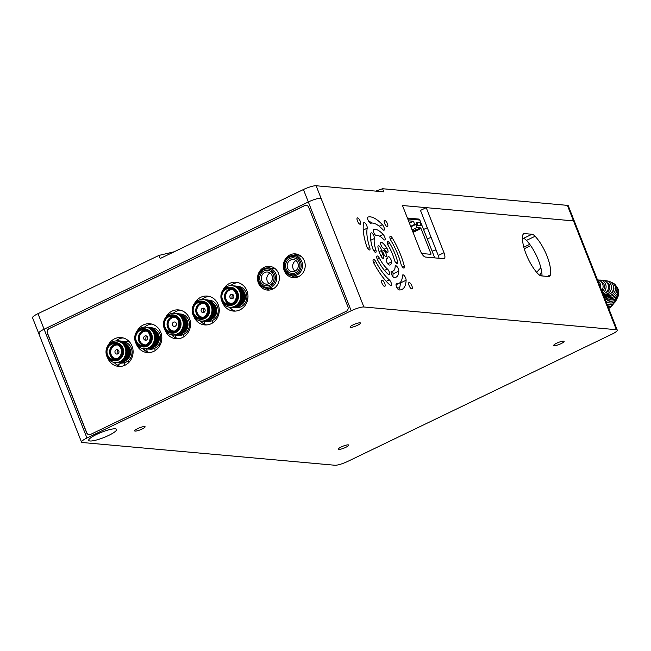 <?xml version="1.0" encoding="UTF-8"?>
<svg xmlns="http://www.w3.org/2000/svg" width="651" height="651" viewBox="0 0 651 651"><rect width="100%" height="100%" fill="white"/><g stroke="black" fill="none" stroke-linecap="round" stroke-linejoin="round"><path stroke-width="0.98" d="M295.212 277.603A11.913 10.921 95.1 0 1 291.697 275.764M293.503 255.461A11.913 10.921 95.1 0 1 297.312 254.264M298.581 276.634A11.913 10.921 95.1 0 1 293.227 277.627A11.913 10.921 95.1 0 1 283.494 267.748A11.913 10.921 95.1 0 1 290.012 254.875A11.913 10.921 95.1 0 1 295.367 253.89A11.913 10.921 95.1 0 1 305.099 263.761A11.913 10.921 95.1 0 1 298.581 276.634M269.368 290.053A11.913 10.921 95.1 0 1 265.844 288.206M267.651 267.911A11.913 10.921 95.1 0 1 271.467 266.707M272.736 289.085A11.913 10.921 95.1 0 1 267.382 290.069A11.913 10.921 95.1 0 1 257.65 280.199A11.913 10.921 95.1 0 1 264.16 267.325A11.913 10.921 95.1 0 1 269.514 266.34A11.913 10.921 95.1 0 1 279.246 276.211A11.913 10.921 95.1 0 1 272.736 289.085M235.402 311.097A14.468 13.256 95.1 0 1 228.989 307.093M230.625 285.651A14.468 13.256 95.1 0 1 237.965 282.591M223.26 289.565A14.468 13.256 95.1 0 1 229.51 283.454A14.468 13.256 95.1 0 1 236.012 282.257A14.468 13.256 95.1 0 1 247.836 294.244A14.468 13.256 95.1 0 1 239.918 309.876A14.468 13.256 95.1 0 1 233.424 311.08A14.468 13.256 95.1 0 1 222.463 302.414M206.684 324.922A14.468 13.256 95.1 0 1 200.272 320.927M201.9 299.476A14.468 13.256 95.1 0 1 209.248 296.425M194.543 303.399A14.468 13.256 95.1 0 1 200.793 297.287A14.468 13.256 95.1 0 1 207.295 296.083A14.468 13.256 95.1 0 1 219.11 308.078A14.468 13.256 95.1 0 1 211.201 323.71A14.468 13.256 95.1 0 1 204.699 324.906A14.468 13.256 95.1 0 1 193.738 316.248M177.959 338.756A14.468 13.256 95.1 0 1 171.547 334.752M173.182 313.31A14.468 13.256 95.1 0 1 180.53 310.258M165.818 317.232A14.468 13.256 95.1 0 1 172.076 311.113A14.468 13.256 95.1 0 1 178.569 309.917A14.468 13.256 95.1 0 1 190.393 321.911A14.468 13.256 95.1 0 1 182.483 337.535A14.468 13.256 95.1 0 1 175.982 338.74A14.468 13.256 95.1 0 1 165.02 330.073M149.242 352.582A14.468 13.256 95.1 0 1 142.829 348.586M144.465 327.136A14.468 13.256 95.1 0 1 151.805 324.084M137.101 331.058A14.468 13.256 95.1 0 1 143.35 324.947A14.468 13.256 95.1 0 1 149.852 323.75A14.468 13.256 95.1 0 1 161.668 335.737A14.468 13.256 95.1 0 1 153.758 351.369A14.468 13.256 95.1 0 1 147.256 352.573A14.468 13.256 95.1 0 1 136.303 343.907M39.556 333.727A10.213 1.961 -21.5 0 1 38.669 333.32A10.213 1.961 -21.5 0 1 44.105 329.211L86.957 438.009A10.213 1.961 158.5 0 0 81.53 442.119A10.213 1.961 158.5 0 0 82.417 442.525L334.915 465.245A10.213 1.961 158.5 0 0 347.601 461.469L611.834 334.223A10.213 1.961 158.5 0 0 617.262 330.114A10.213 1.961 158.5 0 0 616.375 329.707L573.515 220.909A10.213 1.961 -21.5 0 1 574.402 221.316L617.262 330.114M160.341 344.599L159.023 344.477L160.341 344.599M129.403 341.816L116.171 340.619L129.403 341.816M542.023 275.943A26.211 9.204 64.3 0 0 526.472 240.414A10.213 3.589 64.3 0 0 523.371 238.412L531.989 234.262A10.213 3.589 -115.7 0 1 535.089 236.264A26.211 9.204 -115.7 0 1 550.331 274.966A10.213 3.589 -115.7 0 1 549.395 276.415A10.213 3.589 -115.7 0 1 548.638 276.537L541.127 275.861A10.213 3.589 -115.7 0 1 538.035 273.859A26.211 9.204 -115.7 0 1 522.786 235.157A10.213 3.589 -115.7 0 1 523.721 233.709A10.213 3.589 -115.7 0 1 524.478 233.587L523.152 234.222M522.484 238.331L523.371 238.412M531.989 234.262L524.478 233.587M360.101 224.261A3.491 1.229 64.3 0 0 360.361 224.221A3.491 1.229 64.3 0 0 359.946 220.551A3.491 1.229 64.3 0 0 357.334 217.93A3.491 1.229 64.3 0 0 357.586 221.283A3.491 1.229 64.3 0 0 360.101 224.261M387.247 226.711A3.491 1.229 64.3 0 0 387.508 226.662A3.491 1.229 64.3 0 0 387.101 222.992A3.491 1.229 64.3 0 0 384.481 220.38A3.491 1.229 64.3 0 0 384.741 223.724A3.491 1.229 64.3 0 0 387.247 226.711M411.741 288.881A3.491 1.229 64.3 0 0 412.002 288.841A3.491 1.229 64.3 0 0 411.587 285.162A3.491 1.229 64.3 0 0 408.966 282.55A3.491 1.229 64.3 0 0 409.227 285.895A3.491 1.229 64.3 0 0 411.741 288.881M402.473 205.513L420.229 250.586A6.811 2.392 -115.7 0 0 425.388 257.047L443.713 258.699A6.811 2.392 -115.7 0 0 444.218 258.618A6.811 2.392 -115.7 0 0 443.982 252.726L426.226 207.653L573.515 220.909A10.213 1.961 -21.5 0 1 574.402 221.316L568.282 205.773A10.213 1.961 -21.5 0 0 567.395 205.366L573.515 220.909L402.473 205.513M439.051 258.284A6.811 2.392 -115.7 0 0 438.237 255.493L420.481 210.419L426.226 207.653M373.65 229.445A3.401 1.196 64.3 0 0 373.593 229.461A3.401 1.196 64.3 0 0 373.951 232.977A3.401 1.196 64.3 0 0 376.49 235.621A19.579 6.876 -115.7 0 1 383.553 239.34A3.401 1.196 64.3 0 0 384.839 239.959A3.401 1.196 64.3 0 0 384.944 237.664A3.401 1.196 64.3 0 0 383.17 234.45A26.382 9.269 64.3 0 0 373.65 229.445L373.536 229.494M380.933 255.957A3.401 1.196 64.3 0 0 383.406 258.341A3.401 1.196 64.3 0 0 382.926 254.59A5.957 2.091 -115.7 0 1 381.535 250.48A3.401 1.196 64.3 0 0 380.127 247.095A3.401 1.196 64.3 0 0 378.272 245.752A3.401 1.196 64.3 0 0 377.962 247.16A12.768 4.484 64.3 0 0 380.933 255.957M391.511 261.954A3.401 1.196 64.3 0 0 390.299 258.292A3.401 1.196 64.3 0 0 388.208 256.6A3.401 1.196 64.3 0 0 387.858 257.381A5.957 2.091 -115.7 0 1 387.247 258.756A5.957 2.091 -115.7 0 1 386.808 258.829A3.401 1.196 64.3 0 0 386.556 258.87A3.401 1.196 64.3 0 0 386.808 262.133A3.401 1.196 64.3 0 0 389.257 265.047A12.768 4.484 64.3 0 0 390.201 264.892A12.768 4.484 64.3 0 0 391.511 261.954L387.727 263.769M389.729 243.295A3.401 1.196 64.3 0 0 387.597 241.529A3.401 1.196 64.3 0 0 388.419 245.899A19.579 6.876 -115.7 0 1 394.262 259.578A3.401 1.196 64.3 0 0 397.411 263.72A3.401 1.196 64.3 0 0 397.606 261.735A26.382 9.269 64.3 0 0 389.729 243.295L387.654 244.296M392.341 238.079A3.401 1.196 64.3 0 0 390.218 236.321A3.401 1.196 64.3 0 0 391.039 240.691A33.193 11.653 -115.7 0 1 400.943 263.883A3.401 1.196 64.3 0 0 404.092 268.025A3.401 1.196 64.3 0 0 404.279 266.039A40.004 14.045 64.3 0 0 392.341 238.079L390.266 239.088M385.888 256.494A3.401 1.196 64.3 0 0 386.141 256.453A3.401 1.196 64.3 0 0 385.742 252.865A3.401 1.196 64.3 0 0 383.187 250.318A3.401 1.196 64.3 0 0 383.439 253.589A3.401 1.196 64.3 0 0 385.888 256.494M388.346 274.421A3.401 1.196 64.3 0 0 389.347 274.771A3.401 1.196 64.3 0 0 389.379 272.24A3.401 1.196 64.3 0 0 387.394 268.993A19.579 6.876 -115.7 0 1 379.419 258.244A3.401 1.196 64.3 0 0 377.027 256.014A3.401 1.196 64.3 0 0 377.588 259.928A26.382 9.269 64.3 0 0 388.346 274.421M366.659 246.257A3.401 1.196 64.3 0 0 369.67 249.927A3.401 1.196 64.3 0 0 369.727 247.47A33.193 11.653 -115.7 0 1 367.229 228.167A3.401 1.196 64.3 0 0 366.179 224.432A3.401 1.196 64.3 0 0 363.958 222.512A3.401 1.196 64.3 0 0 363.649 222.992A40.004 14.045 64.3 0 0 366.659 246.257M372.787 248.682A3.401 1.196 64.3 0 0 375.798 252.352A3.401 1.196 64.3 0 0 375.855 249.894A19.579 6.876 -115.7 0 1 374.382 238.51A3.401 1.196 64.3 0 0 373.332 234.775A3.401 1.196 64.3 0 0 371.111 232.855A3.401 1.196 64.3 0 0 370.801 233.343A26.382 9.269 64.3 0 0 372.787 248.682M367.961 217.084A3.401 1.196 64.3 0 0 367.905 217.108A3.401 1.196 64.3 0 0 368.271 220.616A3.401 1.196 64.3 0 0 370.801 223.26A33.193 11.653 -115.7 0 1 382.788 229.567A3.401 1.196 64.3 0 0 384.074 230.194A3.401 1.196 64.3 0 0 384.18 227.891A3.401 1.196 64.3 0 0 382.397 224.676A40.004 14.045 64.3 0 0 367.961 217.084L367.848 217.133M368.368 220.819A40.004 14.045 -115.7 0 1 371.876 223.065M381.543 242.245A3.401 1.196 64.3 0 0 380.9 242.148A3.401 1.196 64.3 0 0 380.99 245.004A3.401 1.196 64.3 0 0 383.211 248.186A5.957 2.091 -115.7 0 1 385.652 250.855A3.401 1.196 64.3 0 0 387.695 252.466A3.401 1.196 64.3 0 0 386.775 247.958A12.768 4.484 64.3 0 0 381.543 242.245L380.575 242.709M406.118 280.231A3.401 1.196 64.3 0 0 404.906 276.569A3.401 1.196 64.3 0 0 402.814 274.877A3.401 1.196 64.3 0 0 402.464 275.658A33.193 11.653 -115.7 0 1 399.063 283.291A33.193 11.653 -115.7 0 1 396.605 283.698A3.401 1.196 64.3 0 0 396.353 283.738A3.401 1.196 64.3 0 0 396.605 287.001A3.401 1.196 64.3 0 0 399.055 289.915A40.004 14.045 64.3 0 0 402.017 289.426A40.004 14.045 64.3 0 0 406.118 280.231L400.373 282.998A40.004 14.045 -115.7 0 1 398.729 289.809M400.332 282.355A3.401 1.196 -115.7 0 1 400.373 282.998M398.811 271.093A3.401 1.196 64.3 0 0 397.598 267.431A3.401 1.196 64.3 0 0 395.515 265.738A3.401 1.196 64.3 0 0 395.165 266.519A19.579 6.876 -115.7 0 1 393.155 271.019A19.579 6.876 -115.7 0 1 391.707 271.264A3.401 1.196 64.3 0 0 391.454 271.304A3.401 1.196 64.3 0 0 391.707 274.567A3.401 1.196 64.3 0 0 394.156 277.481A26.382 9.269 64.3 0 0 396.109 277.155A26.382 9.269 64.3 0 0 398.811 271.093L393.074 273.859A26.382 9.269 -115.7 0 1 392.748 276.366M392.463 271.361A3.401 1.196 -115.7 0 1 393.074 273.859M390.242 285.276A3.401 1.196 64.3 0 0 391.243 285.634A3.401 1.196 64.3 0 0 391.275 283.095A3.401 1.196 64.3 0 0 389.29 279.849A33.193 11.653 -115.7 0 1 375.765 261.621A3.401 1.196 64.3 0 0 373.373 259.399A3.401 1.196 64.3 0 0 373.943 263.305A40.004 14.045 64.3 0 0 390.242 285.276M384.586 286.432A3.491 1.229 64.3 0 0 384.847 286.391A3.491 1.229 64.3 0 0 384.44 282.721A3.491 1.229 64.3 0 0 381.82 280.109A3.491 1.229 64.3 0 0 382.08 283.454A3.491 1.229 64.3 0 0 384.586 286.432M375.798 191.117A553.236 106.365 -21.5 0 0 382.593 188.733L383.821 191.842L316.126 185.755A10.213 1.961 -21.5 0 0 303.431 189.531L160.211 258.504L158.982 255.395L37.978 313.668A10.213 1.961 -21.5 0 0 32.55 317.778L38.669 333.32A10.213 1.961 -21.5 0 1 44.105 329.211L308.33 201.965A10.213 1.961 -21.5 0 1 321.016 198.189L363.876 306.987L616.375 329.707M363.876 306.987A10.213 1.961 158.5 0 0 351.19 310.763L308.33 201.965A10.213 1.961 -21.5 0 1 321.016 198.189L316.126 185.755M90.652 434.38L346.267 311.284A3.401 3.117 -84.9 0 0 347.919 306.792L308.729 207.319A3.401 3.117 -84.9 0 0 304.635 205.594L49.02 328.69A3.401 3.117 -84.9 0 0 47.377 333.182L86.559 432.655A3.401 3.117 -84.9 0 0 90.652 434.38M86.957 438.009L351.19 310.763M306.23 205.317A3.401 3.117 -84.9 0 0 304.774 205.61L49.02 328.69M49.159 328.698A3.401 3.117 -84.9 0 0 47.515 333.19L86.697 432.671A3.401 3.117 -84.9 0 0 89.195 434.665M108.375 344.892A14.468 13.256 95.1 0 1 114.633 338.78A14.468 13.256 95.1 0 1 121.135 337.576A14.468 13.256 95.1 0 1 132.95 349.571A14.468 13.256 95.1 0 1 125.041 365.203A14.468 13.256 95.1 0 1 118.539 366.399A14.468 13.256 95.1 0 1 107.578 357.741M120.525 366.415A14.468 13.256 95.1 0 1 114.112 362.42M115.74 340.969A14.468 13.256 95.1 0 1 123.088 337.918M96.69 434.372A14.981 2.881 158.5 0 0 88.723 440.401A14.981 2.881 158.5 0 0 103.721 437.586A14.981 2.881 158.5 0 0 116.602 429.416A14.981 2.881 158.5 0 0 96.69 434.372M353.045 324.89A5.615 1.082 158.5 0 0 350.059 327.144A5.615 1.082 158.5 0 0 355.682 326.094A5.615 1.082 158.5 0 0 360.508 323.026A5.615 1.082 158.5 0 0 353.045 324.89M137.638 428.618A5.615 1.082 158.5 0 0 134.651 430.881A5.615 1.082 158.5 0 0 140.274 429.823A5.615 1.082 158.5 0 0 145.108 426.763A5.615 1.082 158.5 0 0 137.638 428.618M556.67 343.215A5.615 1.082 158.5 0 0 553.684 345.469A5.615 1.082 158.5 0 0 559.307 344.42A5.615 1.082 158.5 0 0 564.14 341.352A5.615 1.082 158.5 0 0 556.67 343.215M341.27 446.944A5.615 1.082 158.5 0 0 338.284 449.206A5.615 1.082 158.5 0 0 343.907 448.148A5.615 1.082 158.5 0 0 348.733 445.089A5.615 1.082 158.5 0 0 341.27 446.944M524.242 248.739L530.671 245.639M540.908 267.935A17.87 16.381 -84.9 0 0 536.806 272.5M529.727 244.328L523.811 247.177L529.727 244.328M174.24 251.75A553.236 106.365 -21.5 0 1 158.982 255.395M382.593 188.733L567.395 205.366M37.978 313.668L44.105 329.211L308.33 201.965L303.431 189.531M427.292 227.704L423.565 229.502M541.998 274.982A17.87 16.381 -84.9 0 0 541.591 275.902M541.689 271.874A17.87 16.381 -84.9 0 0 539.728 275.316M600.539 287.652A6.811 6.241 -84.9 0 0 600.165 283.624A6.811 6.241 -84.9 0 0 597.748 280.581M601.76 290.753A6.811 6.241 -84.9 0 0 602.606 283.844A6.811 6.241 -84.9 0 0 597.472 279.832L597.455 279.832M601.622 282.127A5.11 4.679 95.1 0 1 604.161 284.804A5.11 4.679 95.1 0 1 602.004 291.379M602.614 292.934A6.811 6.241 -84.9 0 0 605.593 284.113A6.811 6.241 -84.9 0 0 600.458 280.101A6.811 6.241 -84.9 0 0 598.953 280.166M602.981 293.853A6.811 6.241 -84.9 0 0 608.034 284.332A6.811 6.241 -84.9 0 0 602.907 280.321L600.458 280.101M606.122 292.413A5.11 4.785 -79.6 0 0 607.228 282.851M603.013 293.943A6.811 6.388 -79.6 0 0 603.851 294.154A6.811 6.388 -79.6 0 0 610.036 291.648A6.811 6.388 -79.6 0 0 610.996 284.715A6.811 6.388 -79.6 0 0 606.317 280.768A6.811 6.388 -79.6 0 0 604.527 280.711M608.831 308.704A6.811 6.103 45.2 0 0 609.295 307.972M608.644 308.24A6.811 6.233 42 0 0 611.094 306.629L612.737 304.798A6.811 6.233 42 0 0 613.641 303.447M608.05 306.743A6.811 6.233 42 0 0 612.737 304.798M607.399 305.067A5.11 4.679 42 0 0 610.272 304.595M603.965 294.179L603.689 294.667A6.811 6.502 29.6 0 0 603.469 295.09M606.96 303.968A6.811 6.502 29.6 0 0 615.529 301.397L616.432 299.81A6.811 6.502 29.6 0 0 616.969 298.557M604.095 294.203A6.811 6.502 29.6 0 0 603.786 295.896M605.764 300.917A6.811 6.502 29.6 0 0 616.432 299.81M605.853 298.166A5.11 4.874 29.6 0 0 612.217 301.144M604.722 294.317A6.811 6.648 6.2 0 0 611.077 301.161A6.811 6.648 6.2 0 0 618.304 295.269L618.442 293.951A6.811 6.648 6.2 0 0 618.45 292.6M604.974 294.366A6.811 6.648 6.2 0 0 618.442 293.951M605.617 294.626L605.935 295.147A6.811 6.681 -31.1 0 0 618.084 289.093A6.811 6.681 -31.1 0 0 617.596 288.108L616.977 287.091A6.811 6.681 -31.1 0 0 616.115 285.96M605.674 294.659A6.811 6.681 -31.1 0 0 617.465 288.076A6.811 6.681 -31.1 0 0 616.977 287.091M605.275 294.423A6.811 6.591 -62.6 0 0 605.804 294.724L607.171 295.432A6.811 6.591 -62.6 0 0 616.473 286.725A6.811 6.591 -62.6 0 0 613.445 283.348L612.078 282.64A6.811 6.591 -62.6 0 0 610.76 282.127M605.804 294.724A6.811 6.591 -62.6 0 0 615.105 286.017A6.811 6.591 -62.6 0 0 612.078 282.64M610.89 293.292A5.11 4.939 -62.6 0 0 613.478 286.473M603.851 294.154L605.951 294.545A6.811 6.388 -79.6 0 0 612.135 292.03A6.811 6.388 -79.6 0 0 613.096 285.105A6.811 6.388 -79.6 0 0 608.408 281.151L606.317 280.768M399.738 282.892A17.024 3.271 158.5 0 0 400.373 282.754M436.048 249.927A85.11 16.365 158.5 0 0 432.085 251.14M431.149 237.493A85.11 16.365 158.5 0 0 427.186 238.705M399.535 288.011L396.988 287.783M412.62 231.276L415.973 229.665L416.852 229.795L412.799 231.74M416.819 222.536L416.095 222.878L417.218 225.726L421.181 225.677L420.058 222.829L416.819 222.536L417.934 225.384M417.218 225.726L421.181 225.677M407.77 218.964L419.838 220.046A1.701 1.562 -84.9 0 0 418.552 219.045L407.404 218.036M410.862 226.817L415.72 224.473L416.949 227.581L412.083 229.925M409.438 223.212L413.466 221.275L414.695 224.383L410.667 226.32M414.695 224.383L415.72 224.473M413.466 221.275L408.502 220.827M421.669 253.491L430.921 254.321L430.946 253.727L429.896 254.232M430.946 253.727L421.026 228.55L420.513 227.899L416.949 227.581M419.838 220.046L434.746 257.894M174.623 331.082A6.892 6.315 95.1 0 1 168.235 325.793A6.892 6.315 95.1 0 1 171.937 317.9A6.892 6.315 95.1 0 1 175.851 317.468M172.539 325.093A2.213 2.026 95.1 0 1 174.655 322.001A2.213 2.026 95.1 0 1 176.03 325.5A2.213 2.026 95.1 0 1 172.539 325.093M171.001 333.035L171.872 333.117A9.106 8.349 -84.9 0 0 175.957 332.36A9.106 8.349 -84.9 0 0 180.945 322.522A9.106 8.349 -84.9 0 0 173.5 314.97L172.637 314.897A9.106 8.349 -84.9 0 0 168.544 315.645A9.106 8.349 -84.9 0 0 164.133 327.656A9.106 8.349 -84.9 0 0 171.001 333.035A9.106 8.349 -84.9 0 0 175.086 332.287A9.106 8.349 -84.9 0 0 179.505 320.276A9.106 8.349 -84.9 0 0 172.637 314.897M169.488 314.23A10.807 9.903 -84.9 0 0 164.247 328.486A10.807 9.903 -84.9 0 0 177.243 333.979A10.807 9.903 -84.9 0 0 182.483 319.722A10.807 9.903 -84.9 0 0 169.488 314.23M164.312 327.477A8.699 7.975 -84.9 0 0 174.777 331.896A8.699 7.975 -84.9 0 0 178.992 320.422A8.699 7.975 -84.9 0 0 168.528 316.004A8.699 7.975 -84.9 0 0 164.312 327.477M173.662 316.353A7.885 7.226 -84.9 0 0 167.624 327.38A7.885 7.226 -84.9 0 0 172.271 331.79M165.004 327.144A7.885 7.226 -84.9 0 0 170.944 331.798A7.885 7.226 -84.9 0 0 178.309 320.756A7.885 7.226 -84.9 0 0 172.36 316.101A7.885 7.226 -84.9 0 0 165.004 327.144M175.713 317.371A6.982 6.396 -84.9 0 0 169.374 319.787A6.982 6.396 -84.9 0 0 168.381 327.014A6.982 6.396 -84.9 0 0 173.646 331.139A6.982 6.396 -84.9 0 0 174.476 331.156M172.792 334.899A10.807 9.903 -84.9 0 0 178.032 334.053A10.807 9.903 -84.9 0 0 183.273 319.796A10.807 9.903 -84.9 0 0 174.728 313.383M173.573 334.972A10.807 9.903 -84.9 0 0 178.813 334.118A10.807 9.903 -84.9 0 0 184.697 322.229A10.807 9.903 -84.9 0 0 175.51 313.457M174.354 335.037A10.807 9.903 -84.9 0 0 179.595 334.191A10.807 9.903 -84.9 0 0 185.486 322.302A10.807 9.903 -84.9 0 0 176.291 313.522M184.9 317.493A9.106 8.349 95.1 0 1 183.541 332.669M179.709 313.953A10.725 9.83 95.1 0 1 189.303 322.391A10.725 9.83 95.1 0 1 183.517 334.468A10.725 9.83 95.1 0 1 177.796 335.224M177.829 313.66A10.807 9.903 95.1 0 1 186.341 320.072A10.807 9.903 95.1 0 1 181.1 334.329A10.807 9.903 95.1 0 1 175.892 335.175M170.611 318.526A9.106 8.349 -84.9 0 0 170.123 319.21M175.143 335.11A10.807 9.903 -84.9 0 0 180.384 334.264A10.807 9.903 -84.9 0 0 186.267 322.375A10.807 9.903 -84.9 0 0 177.08 313.595M176.283 338.186L175.07 335.102M183.273 334.581L184.078 336.624M232.065 303.423A6.892 6.315 95.1 0 1 225.677 298.134A6.892 6.315 95.1 0 1 229.38 290.24A6.892 6.315 95.1 0 1 233.294 289.809M229.982 297.434A2.213 2.026 95.1 0 1 232.098 294.342A2.213 2.026 95.1 0 1 233.473 297.841A2.213 2.026 95.1 0 1 229.982 297.434M228.444 305.376L229.315 305.449A9.106 8.349 -84.9 0 0 233.4 304.701A9.106 8.349 -84.9 0 0 238.38 294.862A9.106 8.349 -84.9 0 0 230.942 287.311L230.072 287.237A9.106 8.349 -84.9 0 0 225.987 287.986A9.106 8.349 -84.9 0 0 221.576 299.997A9.106 8.349 -84.9 0 0 228.444 305.376A9.106 8.349 -84.9 0 0 232.529 304.619A9.106 8.349 -84.9 0 0 236.948 292.608A9.106 8.349 -84.9 0 0 230.072 287.237M226.922 286.57A10.807 9.903 -84.9 0 0 221.682 300.827A10.807 9.903 -84.9 0 0 234.685 306.32A10.807 9.903 -84.9 0 0 239.926 292.063A10.807 9.903 -84.9 0 0 226.922 286.57M221.755 299.818A8.699 7.975 -84.9 0 0 232.22 304.237A8.699 7.975 -84.9 0 0 236.435 292.763A8.699 7.975 -84.9 0 0 225.97 288.344A8.699 7.975 -84.9 0 0 221.755 299.818M231.097 288.686A7.885 7.226 -84.9 0 0 225.067 299.72A7.885 7.226 -84.9 0 0 229.713 304.123M222.447 299.484A7.885 7.226 -84.9 0 0 228.387 304.139A7.885 7.226 -84.9 0 0 235.743 293.096A7.885 7.226 -84.9 0 0 229.803 288.442A7.885 7.226 -84.9 0 0 222.447 299.484M233.156 289.703A6.982 6.396 -84.9 0 0 232.342 289.573A6.982 6.396 -84.9 0 0 225.824 299.354A6.982 6.396 -84.9 0 0 231.089 303.48A6.982 6.396 -84.9 0 0 231.919 303.496M232.147 298.719A6.982 6.396 95.1 0 1 232.537 294.447M230.226 307.239A10.807 9.903 -84.9 0 0 235.467 306.385A10.807 9.903 -84.9 0 0 240.715 292.128A10.807 9.903 -84.9 0 0 232.163 285.724M231.015 307.305A10.807 9.903 -84.9 0 0 236.256 306.458A10.807 9.903 -84.9 0 0 242.139 294.569A10.807 9.903 -84.9 0 0 232.952 285.789M235.271 286.001A10.807 9.903 95.1 0 1 243.783 292.405A10.807 9.903 95.1 0 1 238.543 306.662A10.807 9.903 95.1 0 1 233.335 307.516M242.343 289.833A9.106 8.349 95.1 0 1 240.976 305.01M237.151 286.294A10.725 9.83 95.1 0 1 246.745 294.732A10.725 9.83 95.1 0 1 240.951 306.808A10.725 9.83 95.1 0 1 235.239 307.565M232.578 307.451A10.807 9.903 -84.9 0 0 237.818 306.597A10.807 9.903 -84.9 0 0 243.71 294.708A10.807 9.903 -84.9 0 0 234.515 285.935M231.797 307.378A10.807 9.903 -84.9 0 0 237.037 306.531A10.807 9.903 -84.9 0 0 242.921 294.643A10.807 9.903 -84.9 0 0 233.733 285.862M145.905 344.908A6.892 6.315 95.1 0 1 139.517 339.627A6.892 6.315 95.1 0 1 143.212 331.733A6.892 6.315 95.1 0 1 147.126 331.294M143.822 338.927A2.213 2.026 95.1 0 1 145.938 335.835A2.213 2.026 95.1 0 1 147.313 339.334A2.213 2.026 95.1 0 1 143.822 338.927M149.112 327.494A10.807 9.903 95.1 0 1 157.623 333.898A10.807 9.903 95.1 0 1 152.383 348.155A10.807 9.903 95.1 0 1 147.175 349.009M156.183 331.326A9.106 8.349 95.1 0 1 154.816 346.495M150.991 327.787A10.725 9.83 95.1 0 1 160.585 336.225A10.725 9.83 95.1 0 1 154.792 348.301A10.725 9.83 95.1 0 1 149.079 349.058M145.637 348.871A10.807 9.903 -84.9 0 0 150.877 348.016A10.807 9.903 -84.9 0 0 156.761 336.136A10.807 9.903 -84.9 0 0 147.574 327.355M146.418 348.944A10.807 9.903 -84.9 0 0 151.659 348.09A10.807 9.903 -84.9 0 0 157.55 336.201A10.807 9.903 -84.9 0 0 148.355 327.429M144.066 348.733A10.807 9.903 -84.9 0 0 149.307 347.878A10.807 9.903 -84.9 0 0 154.547 333.621A10.807 9.903 -84.9 0 0 146.003 327.217M144.856 348.798A10.807 9.903 -84.9 0 0 150.096 347.951A10.807 9.903 -84.9 0 0 155.98 336.062A10.807 9.903 -84.9 0 0 146.792 327.282M142.284 346.869L143.147 346.942A9.106 8.349 -84.9 0 0 147.232 346.194A9.106 8.349 -84.9 0 0 152.22 336.355A9.106 8.349 -84.9 0 0 144.782 328.804L143.912 328.722A9.106 8.349 -84.9 0 0 139.827 329.479A9.106 8.349 -84.9 0 0 135.408 341.49A9.106 8.349 -84.9 0 0 142.284 346.869A9.106 8.349 -84.9 0 0 146.369 346.112A9.106 8.349 -84.9 0 0 150.78 334.101A9.106 8.349 -84.9 0 0 143.912 328.722M140.762 328.063A10.807 9.903 -84.9 0 0 135.522 342.32A10.807 9.903 -84.9 0 0 148.526 347.805A10.807 9.903 -84.9 0 0 153.766 333.556A10.807 9.903 -84.9 0 0 140.762 328.063M135.595 341.311A8.699 7.975 -84.9 0 0 146.06 345.73A8.699 7.975 -84.9 0 0 150.275 334.256A8.699 7.975 -84.9 0 0 139.81 329.837A8.699 7.975 -84.9 0 0 135.595 341.311M146.996 331.196A6.982 6.396 -84.9 0 0 146.182 331.066A6.982 6.396 -84.9 0 0 139.664 340.847A6.982 6.396 -84.9 0 0 144.929 344.965A6.982 6.396 -84.9 0 0 145.759 344.981M145.987 340.213A6.982 6.396 95.1 0 1 146.377 335.94M144.937 330.179A7.885 7.226 -84.9 0 0 138.907 341.214A7.885 7.226 -84.9 0 0 143.546 345.616M136.287 340.978A7.885 7.226 -84.9 0 0 142.227 345.632A7.885 7.226 -84.9 0 0 149.584 334.59A7.885 7.226 -84.9 0 0 143.643 329.935A7.885 7.226 -84.9 0 0 136.287 340.978M173.939 336.892L173.166 334.94M147.557 352.02L146.345 348.936M154.556 348.407L155.353 350.458M201.265 311.268A2.213 2.026 95.1 0 1 203.381 308.167A2.213 2.026 95.1 0 1 204.756 311.666A2.213 2.026 95.1 0 1 201.265 311.268M203.348 317.249A6.892 6.315 95.1 0 1 196.96 311.967A6.892 6.315 95.1 0 1 200.654 304.074A6.892 6.315 95.1 0 1 204.569 303.635M206.546 299.834A10.807 9.903 95.1 0 1 215.066 306.239A10.807 9.903 95.1 0 1 209.825 320.495A10.807 9.903 95.1 0 1 204.609 321.35M213.626 303.667A9.106 8.349 95.1 0 1 212.259 318.835M208.434 300.127A10.725 9.83 95.1 0 1 218.028 308.566A10.725 9.83 95.1 0 1 212.234 320.634A10.725 9.83 95.1 0 1 206.522 321.391M208.222 306.442A9.106 8.349 -84.9 0 0 201.354 301.063A9.106 8.349 -84.9 0 0 197.269 301.82A9.106 8.349 -84.9 0 0 192.851 313.831A9.106 8.349 -84.9 0 0 199.719 319.21A9.106 8.349 -84.9 0 0 203.804 318.453A9.106 8.349 -84.9 0 0 208.222 306.442M199.719 319.21L200.589 319.283A9.106 8.349 -84.9 0 0 204.674 318.534A9.106 8.349 -84.9 0 0 209.663 308.696A9.106 8.349 -84.9 0 0 202.225 301.144L201.354 301.063M204.438 303.537A6.982 6.396 -84.9 0 0 203.625 303.407A6.982 6.396 -84.9 0 0 197.107 313.188A6.982 6.396 -84.9 0 0 202.371 317.306A6.982 6.396 -84.9 0 0 203.193 317.322M203.429 312.553A6.982 6.396 95.1 0 1 203.812 308.273M202.38 302.52A7.885 7.226 -84.9 0 0 196.342 313.554A7.885 7.226 -84.9 0 0 200.988 317.957M193.721 313.318A7.885 7.226 -84.9 0 0 199.67 317.973A7.885 7.226 -84.9 0 0 207.026 306.922A7.885 7.226 -84.9 0 0 201.078 302.267A7.885 7.226 -84.9 0 0 193.721 313.318M207.718 306.597A8.699 7.975 -84.9 0 0 197.253 302.178A8.699 7.975 -84.9 0 0 193.038 313.652A8.699 7.975 -84.9 0 0 203.494 318.062A8.699 7.975 -84.9 0 0 207.718 306.597M198.205 300.404A10.807 9.903 -84.9 0 0 192.965 314.661A10.807 9.903 -84.9 0 0 205.968 320.146A10.807 9.903 -84.9 0 0 211.209 305.889A10.807 9.903 -84.9 0 0 198.205 300.404M203.861 321.277A10.807 9.903 -84.9 0 0 209.101 320.43A10.807 9.903 -84.9 0 0 214.985 308.541A10.807 9.903 -84.9 0 0 205.797 299.761M201.509 321.065A10.807 9.903 -84.9 0 0 206.749 320.219A10.807 9.903 -84.9 0 0 211.99 305.962A10.807 9.903 -84.9 0 0 203.446 299.55M203.079 321.212A10.807 9.903 -84.9 0 0 208.32 320.357A10.807 9.903 -84.9 0 0 214.203 308.468A10.807 9.903 -84.9 0 0 205.016 299.696M202.29 321.138A10.807 9.903 -84.9 0 0 207.531 320.292A10.807 9.903 -84.9 0 0 213.422 308.403A10.807 9.903 -84.9 0 0 204.227 299.623M231.374 309.233L230.609 307.28M205 324.361L203.787 321.277M211.99 320.748L212.796 322.798M115.105 352.761A2.213 2.026 95.1 0 1 117.213 349.66A2.213 2.026 95.1 0 1 118.588 353.159A2.213 2.026 95.1 0 1 115.105 352.761M117.18 358.742A6.892 6.315 95.1 0 1 110.8 353.452A6.892 6.315 95.1 0 1 114.495 345.567A6.892 6.315 95.1 0 1 118.409 345.128M122.062 347.935A9.106 8.349 -84.9 0 0 115.194 342.556A9.106 8.349 -84.9 0 0 111.109 343.313A9.106 8.349 -84.9 0 0 106.691 355.324A9.106 8.349 -84.9 0 0 113.559 360.695A9.106 8.349 -84.9 0 0 117.644 359.946A9.106 8.349 -84.9 0 0 122.062 347.935M113.559 360.695L114.43 360.776A9.106 8.349 -84.9 0 0 118.515 360.027A9.106 8.349 -84.9 0 0 123.503 350.189A9.106 8.349 -84.9 0 0 116.065 342.638L115.194 342.556M118.279 345.03A6.982 6.396 -84.9 0 0 117.457 344.9A6.982 6.396 -84.9 0 0 110.947 354.681A6.982 6.396 -84.9 0 0 116.212 358.799A6.982 6.396 -84.9 0 0 117.034 358.815M117.27 354.046A6.982 6.396 95.1 0 1 117.652 349.766M116.22 344.013A7.885 7.226 -84.9 0 0 110.182 355.047A7.885 7.226 -84.9 0 0 114.828 359.45M107.561 354.811A7.885 7.226 -84.9 0 0 113.51 359.466A7.885 7.226 -84.9 0 0 120.866 348.415A7.885 7.226 -84.9 0 0 114.918 343.761A7.885 7.226 -84.9 0 0 107.561 354.811M121.558 348.082A8.699 7.975 -84.9 0 0 111.093 343.671A8.699 7.975 -84.9 0 0 106.87 355.137A8.699 7.975 -84.9 0 0 117.335 359.555A8.699 7.975 -84.9 0 0 121.558 348.082M112.045 341.897A10.807 9.903 -84.9 0 0 106.805 356.154A10.807 9.903 -84.9 0 0 119.808 361.639A10.807 9.903 -84.9 0 0 125.049 347.382A10.807 9.903 -84.9 0 0 112.045 341.897M117.701 362.77A10.807 9.903 -84.9 0 0 122.941 361.923A10.807 9.903 -84.9 0 0 128.825 350.035A10.807 9.903 -84.9 0 0 119.638 341.254M122.274 341.62A10.725 9.83 95.1 0 1 131.868 350.051A10.725 9.83 95.1 0 1 126.074 362.127A10.725 9.83 95.1 0 1 120.354 362.884M127.466 345.16A9.106 8.349 95.1 0 1 126.099 360.329M120.386 341.319A10.807 9.903 95.1 0 1 128.898 347.732A10.807 9.903 95.1 0 1 123.657 361.989A10.807 9.903 95.1 0 1 118.449 362.843M115.349 362.558A10.807 9.903 -84.9 0 0 120.59 361.712A10.807 9.903 -84.9 0 0 125.83 347.455A10.807 9.903 -84.9 0 0 117.286 341.043M116.13 362.631A10.807 9.903 -84.9 0 0 121.371 361.777A10.807 9.903 -84.9 0 0 127.254 349.896A10.807 9.903 -84.9 0 0 118.067 341.116M116.911 362.697A10.807 9.903 -84.9 0 0 122.16 361.85A10.807 9.903 -84.9 0 0 128.044 349.961A10.807 9.903 -84.9 0 0 118.848 341.189M145.214 350.726L144.449 348.773M124.764 365.325A10.896 3.825 -115.7 0 1 124.772 362.64M127.612 361.207A10.896 3.825 -115.7 0 1 129.069 362.216M270.108 273.038A6.095 5.582 -84.9 0 0 266.82 278.067A6.095 5.582 -84.9 0 0 269.164 283.592M269.083 283.633A6.095 5.582 95.1 0 1 266.34 284.137A6.095 5.582 95.1 0 1 261.368 279.092A6.095 5.582 95.1 0 1 264.697 272.509A6.095 5.582 95.1 0 1 267.431 272.004A6.095 5.582 95.1 0 1 272.411 277.049A6.095 5.582 95.1 0 1 269.083 283.633M269.701 285.219A7.828 7.177 -84.9 0 0 273.99 276.765A7.828 7.177 -84.9 0 0 267.594 270.271A7.828 7.177 -84.9 0 0 264.07 270.922A7.828 7.177 -84.9 0 0 259.79 279.377A7.828 7.177 -84.9 0 0 266.186 285.87A7.828 7.177 -84.9 0 0 269.701 285.219M267.594 270.271L267.659 270.279A7.828 7.177 95.1 0 1 267.659 270.279A7.828 7.177 95.1 0 1 274.055 276.765A7.828 7.177 95.1 0 1 269.774 285.228A7.828 7.177 95.1 0 1 266.251 285.879A7.828 7.177 95.1 0 1 266.218 285.87M270.263 286.473A9.195 8.422 -84.9 0 0 274.714 274.34A9.195 8.422 -84.9 0 0 263.647 269.685A9.195 8.422 -84.9 0 0 259.204 281.81A9.195 8.422 -84.9 0 0 270.263 286.473M263.688 268.79A10.213 9.358 -84.9 0 0 258.105 279.824A10.213 9.358 -84.9 0 0 266.446 288.287A10.213 9.358 -84.9 0 0 271.036 287.441A10.213 9.358 -84.9 0 0 276.618 276.406A10.213 9.358 -84.9 0 0 268.277 267.943A10.213 9.358 -84.9 0 0 263.688 268.79M268.277 267.943L273.298 268.391A10.213 9.358 95.1 0 1 275.308 268.814M273.493 288.678A10.213 9.358 95.1 0 1 271.467 288.735L266.446 288.287M294.13 255.493A10.213 9.358 -84.9 0 0 289.54 256.339A10.213 9.358 -84.9 0 0 283.95 267.374A10.213 9.358 -84.9 0 0 292.299 275.837A10.213 9.358 -84.9 0 0 296.889 274.991A10.213 9.358 -84.9 0 0 302.471 263.956A10.213 9.358 -84.9 0 0 294.13 255.493L299.151 255.949A10.213 9.358 95.1 0 1 301.153 256.372M299.338 276.236A10.213 9.358 95.1 0 1 297.32 276.293L292.299 275.837M289.5 257.235A9.195 8.422 -84.9 0 0 285.048 269.359A9.195 8.422 -84.9 0 0 296.107 274.022A9.195 8.422 -84.9 0 0 300.559 261.897A9.195 8.422 -84.9 0 0 289.5 257.235M295.961 260.595A6.095 5.582 -84.9 0 0 292.673 265.616A6.095 5.582 -84.9 0 0 295.009 271.15M294.927 271.19A6.095 5.582 95.1 0 1 292.193 271.695A6.095 5.582 95.1 0 1 287.213 266.641A6.095 5.582 95.1 0 1 290.541 260.058A6.095 5.582 95.1 0 1 293.284 259.554A6.095 5.582 95.1 0 1 298.264 264.607A6.095 5.582 95.1 0 1 294.927 271.19M295.554 272.769A7.828 7.177 -84.9 0 0 299.834 264.314A7.828 7.177 -84.9 0 0 293.438 257.82A7.828 7.177 -84.9 0 0 289.923 258.471A7.828 7.177 -84.9 0 0 285.643 266.934A7.828 7.177 -84.9 0 0 292.039 273.42A7.828 7.177 -84.9 0 0 295.554 272.769M293.471 257.829A7.828 7.177 95.1 0 1 293.503 257.829A7.828 7.177 95.1 0 1 299.899 264.322A7.828 7.177 95.1 0 1 295.619 272.777A7.828 7.177 95.1 0 1 292.104 273.428A7.828 7.177 95.1 0 1 292.071 273.428L292.104 273.428M547.32 276.423L550.331 274.966M535.089 236.264L526.472 240.414M438.237 255.493L443.982 252.726M379.623 236.158L383.17 234.45M380.77 255.623L382.926 254.59M379.102 251.652L381.535 250.48M386.368 259.041L386.808 258.829M395.735 262.63L397.606 261.735M402.416 266.934L404.279 266.039M384.464 270.401L387.394 268.993M377.271 259.269L379.419 258.244M367.709 248.438L369.727 247.47M363.258 230.08L367.229 228.167M373.837 250.863L375.855 249.894M370.769 240.252L374.382 238.51M379.191 226.222L382.397 224.676M384.342 249.13L386.775 247.958M396.158 283.909L396.605 283.698M391.259 271.475L391.707 271.264M386.222 281.33L389.29 279.849M373.625 262.646L375.765 261.621M421.026 228.55L413.06 232.391M420.513 227.899L416.721 229.73M38.669 333.32L81.53 442.119M386.279 259.22L387.247 258.756M396.003 284.772L399.063 283.291M391.105 272.012L393.155 271.019M121.607 363.038L117.335 365.097"/></g></svg>
